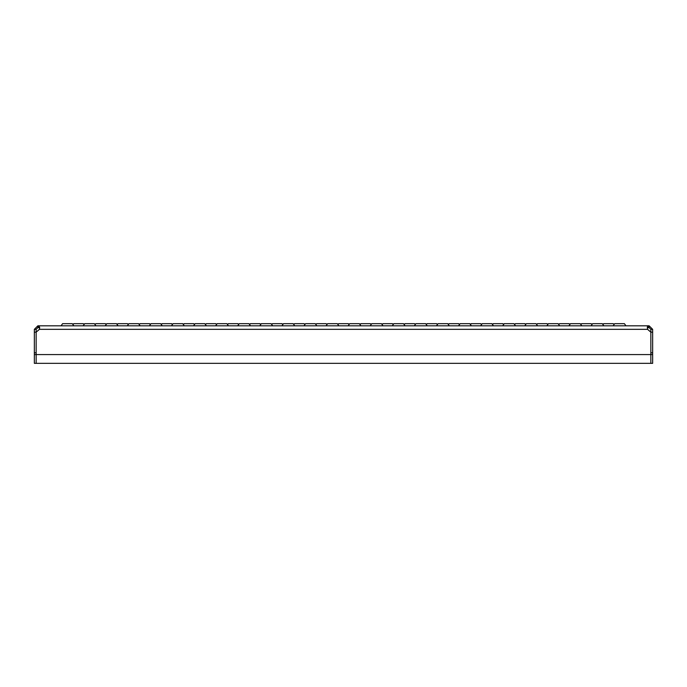 <?xml version="1.0" encoding="UTF-8"?>
<svg xmlns="http://www.w3.org/2000/svg" width="687" height="687" viewBox="0 0 687 687"><rect width="100%" height="100%" fill="white"/><g stroke="black" fill="none" stroke-linecap="round" stroke-linejoin="round"><path stroke-width="1.03" d="M62.611 323.629L61.066 325.836L62.611 323.629L61.066 325.836L62.611 323.629L61.066 325.836L62.611 323.629L61.066 325.836L62.611 323.629L72.333 323.629L72.994 324.573L73.655 323.629L83.376 323.629L84.037 324.573L83.376 323.629L84.037 324.573L84.699 323.629L94.411 323.629L95.072 324.573L94.411 323.629L95.072 324.573L95.742 323.629L105.454 323.629L106.116 324.573L106.777 323.629L116.498 323.629L117.159 324.573L116.498 323.629L117.159 324.573L117.82 323.629L127.533 323.629L128.203 324.573M139.238 324.573L139.899 323.629L149.62 323.629L150.281 324.573M161.325 324.573L161.986 323.629L171.698 323.629L172.36 324.573M183.403 324.573L184.064 323.629L193.786 323.629L194.447 324.573M205.49 324.573L206.152 323.629L215.864 323.629L216.525 324.573M227.569 324.573L228.23 323.629L237.951 323.629L238.612 324.573M249.647 324.573L250.317 323.629L260.03 323.629L260.691 324.573M271.734 324.573L272.395 323.629L282.108 323.629L282.778 324.573M293.813 324.573L294.474 323.629L304.195 323.629L304.856 324.573M315.9 324.573L316.561 323.629L326.273 323.629L326.935 324.573M337.978 324.573L338.639 323.629L348.361 323.629L349.022 324.573M360.065 324.573L360.727 323.629L370.439 323.629L371.1 324.573M382.144 324.573L382.805 323.629L392.526 323.629L393.187 324.573M404.222 324.573L404.892 323.629L414.605 323.629L415.266 324.573M426.309 324.573L426.971 323.629L436.683 323.629L437.353 324.573M448.388 324.573L449.049 323.629L458.77 323.629L459.431 324.573M470.475 324.573L471.136 323.629L480.848 323.629L481.51 324.573M492.553 324.573L493.214 323.629L502.936 323.629L503.597 324.573M514.64 324.573L515.302 323.629L525.014 323.629L525.675 324.573M536.719 324.573L537.38 323.629L547.101 323.629L547.762 324.573M558.797 324.573L559.467 323.629L558.797 324.573L559.467 323.629L569.179 323.629L569.841 324.573M580.884 324.573L581.546 323.629L591.258 323.629L591.928 324.573M602.963 324.573L603.624 323.629L613.345 323.629L614.006 324.573M127.318 325.836L128.864 323.629L138.576 323.629L140.122 325.836M149.397 325.836L150.942 323.629L160.664 323.629L162.209 325.836M171.484 325.836L173.03 323.629L182.742 323.629L184.288 325.836M193.562 325.836L195.108 323.629L204.82 323.629L206.366 325.836M215.641 325.836L217.186 323.629L226.908 323.629L228.453 325.836M237.728 325.836L239.274 323.629L248.986 323.629L250.532 325.836M259.806 325.836L261.352 323.629L271.073 323.629L272.619 325.836M281.893 325.836L283.439 323.629L293.151 323.629L294.697 325.836M303.972 325.836L305.517 323.629L315.239 323.629L316.784 325.836M326.059 325.836L327.605 323.629L337.317 323.629L338.863 325.836M348.137 325.836L349.683 323.629L359.395 323.629L360.941 325.836M370.216 325.836L371.761 323.629L381.483 323.629L383.028 325.836M392.303 325.836L393.849 323.629L403.561 323.629L405.107 325.836M414.381 325.836L415.927 323.629L425.648 323.629L427.194 325.836M436.468 325.836L438.014 323.629L447.726 323.629L449.272 325.836M458.547 325.836L460.092 323.629L469.814 323.629L471.359 325.836M480.634 325.836L482.18 323.629L491.892 323.629L493.438 325.836M502.712 325.836L504.258 323.629L513.97 323.629L515.516 325.836M524.791 325.836L526.336 323.629L536.058 323.629L537.603 325.836M546.878 325.836L548.424 323.629L558.136 323.629L559.682 325.836M568.956 325.836L570.502 323.629L580.223 323.629L581.769 325.836M591.043 325.836L592.589 323.629L602.301 323.629L603.847 325.836M613.122 325.836L614.667 323.629L624.389 323.629L625.934 325.836M647.455 327.948L649.121 327.605L649.121 325.836L648.236 325.836L648.236 327.605L647.403 328.06M39.597 328.06L39.382 329.365L39.64 327.39L38.764 325.836L37.879 325.836L37.879 327.605L38.764 327.605L38.764 325.836L648.236 325.836L647.36 327.313L647.618 329.365L650.872 332.182L652.65 332.182L652.65 363.371L36.128 363.371L36.119 352.774L34.35 352.774L34.35 329.365L36.119 329.365L36.128 354.544L650.872 354.544L650.872 363.371L650.872 332.182L650.881 354.544L652.65 354.544M34.35 354.544L36.119 354.544L36.119 363.371L34.35 363.371L34.35 352.774M652.65 332.182L652.65 329.365L650.881 329.365L650.881 332.182M39.545 327.948L38.764 327.605M647.618 329.365L39.382 329.365L36.128 332.182L34.35 332.182M647.36 327.39L647.455 326.523M37.879 327.605L36.119 329.365M37.879 325.836L34.35 329.365M36.119 352.774L36.119 332.182M650.881 329.365L649.121 327.605M652.65 329.365L649.121 325.836M650.881 352.774L652.65 352.774M73.878 325.836L72.333 323.629L72.994 324.573L72.333 323.629L72.994 324.573L73.655 323.629L72.994 324.573M94.411 323.629L95.957 325.836M116.498 323.629L118.044 325.836M106.777 323.629L105.231 325.836M84.699 323.629L83.153 325.836"/></g></svg>
